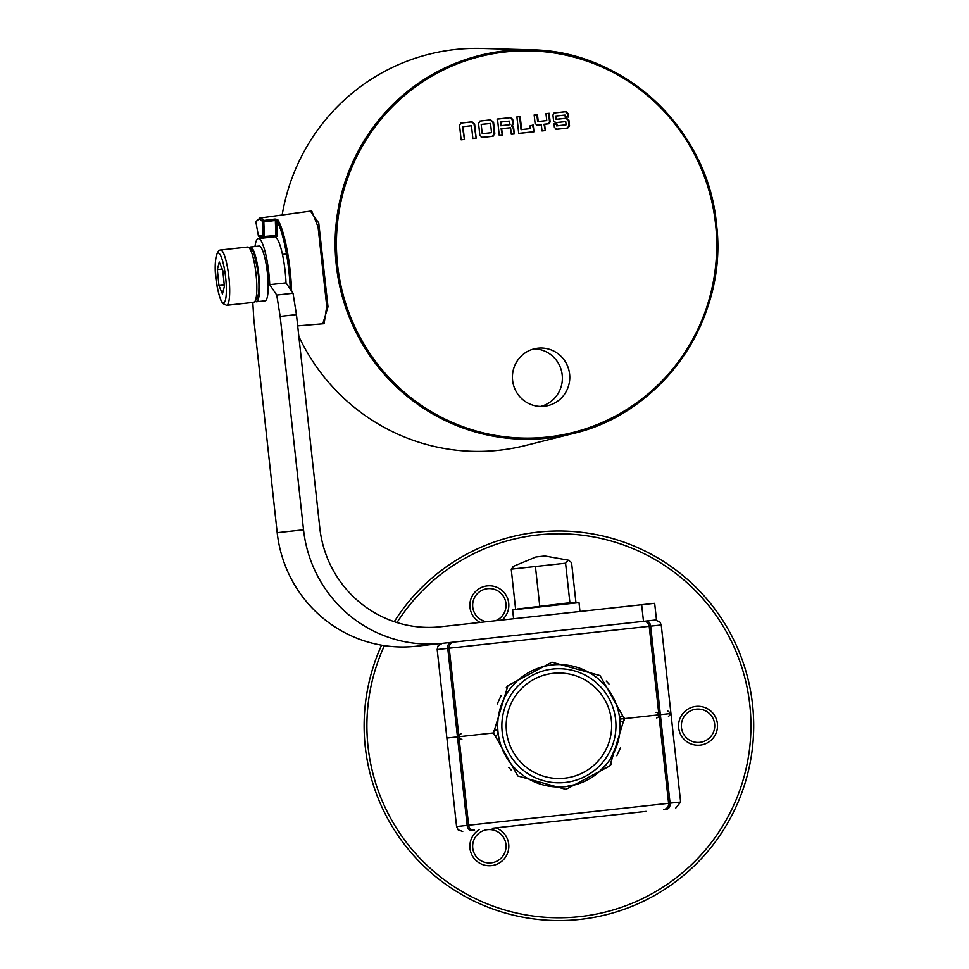 <?xml version="1.0" encoding="UTF-8"?>
<svg xmlns="http://www.w3.org/2000/svg" width="969" height="969" viewBox="0 0 969 969"><rect width="100%" height="100%" fill="white"/><g stroke="black" fill="none" stroke-linecap="round" stroke-linejoin="round"><path stroke-width="1.45" d="M717.52 725.769A19.477 19.477 0 0 1 698.043 745.246A19.477 19.477 0 0 1 678.566 725.769A19.477 19.477 0 0 1 698.043 706.292A19.477 19.477 0 0 1 717.52 725.769M681.352 725.769A16.691 16.691 0 0 0 698.043 742.46A16.691 16.691 0 0 0 714.734 725.769A16.691 16.691 0 0 0 698.043 709.066A16.691 16.691 0 0 0 681.352 725.769M495.74 827.865A19.477 19.477 0 0 1 489.345 865.741A19.477 19.477 0 0 1 479.122 829.682M472.654 846.252A16.691 16.691 0 0 0 489.345 862.955A16.691 16.691 0 0 0 506.048 846.252A16.691 16.691 0 0 0 489.345 829.561A16.691 16.691 0 0 0 472.654 846.252M480.115 622.425A19.477 19.477 0 0 1 489.345 585.797A19.477 19.477 0 0 1 502.075 620.027M495.692 620.717A16.691 16.691 0 0 0 489.345 588.583A16.691 16.691 0 0 0 472.654 605.274A16.691 16.691 0 0 0 486.499 621.723M384.427 645.645A191.995 191.995 0 0 0 558.907 917.764A191.995 191.995 0 0 0 612.662 541.441A191.995 191.995 0 0 0 396.999 622.57M394.274 621.686A194.781 194.781 0 0 1 753.7 725.769A194.781 194.781 0 0 1 558.907 920.55A194.781 194.781 0 0 1 381.58 645.184M587.735 774.994A57.038 57.038 0 0 1 509.694 754.597A57.038 57.038 0 0 1 530.091 676.544A57.038 57.038 0 0 1 608.132 696.941A57.038 57.038 0 0 1 587.735 774.994M589.842 778.591A61.217 61.217 0 0 0 611.742 694.834A61.217 61.217 0 0 0 527.984 672.946A61.217 61.217 0 0 0 506.084 756.704A61.217 61.217 0 0 0 589.842 778.591M609.004 684.029L606.219 681.05M643.489 621.335L656.485 619.906L654.669 603.312L641.672 604.729L643.489 621.335L442.348 643.355A128.005 125.619 -96.3 0 1 303.539 529.801L280.162 316.391L276.746 295.073L269.721 284.68A35.066 6.735 83.7 0 0 258.311 238.592L274.602 236.811A35.066 6.735 -96.3 0 1 286.012 282.887L269.721 284.68M451.021 642.411A5.56 3.888 83.7 0 0 447.763 648.37L437.189 649.521L456.581 826.557L467.155 825.394L457.465 736.876L446.891 738.039L457.465 736.876L447.763 648.37L449.228 648.2A5.56 5.366 83.7 0 1 453.952 642.084L643.271 621.359A5.56 5.366 83.7 0 1 649.206 626.301L449.228 648.2L458.931 736.719L493.548 732.927L507.95 685.628L551.918 662.154L600.017 675.575L624.278 718.61L609.876 765.91L565.908 789.384L517.809 775.963L493.548 732.927A2.786 1.756 83.7 0 0 495.595 735.507A2.786 2.786 0 0 0 498.054 732.431A2.786 2.786 0 0 0 494.989 729.972A2.786 2.786 0 0 1 498.054 732.431A2.786 2.786 0 0 1 495.595 735.507M507.986 685.58L506.193 687.82M501.021 695.778L497.242 703.966M656.534 717.872A2.786 2.677 -96.3 0 0 658.896 714.819L619.76 719.107A2.786 2.786 0 0 0 622.837 721.566A2.786 2.786 0 0 1 619.76 719.107A2.786 2.786 0 0 1 622.231 716.03A2.786 2.786 0 0 0 619.76 719.107L658.896 714.819L649.206 626.301L650.671 626.144L660.361 714.662L670.936 713.499L660.361 714.662L670.063 803.168L680.638 802.017L661.246 624.981L650.671 626.144A5.56 3.888 83.7 0 0 646.202 621.032M646.105 811.392L492.313 828.241M520.244 825.176L618.186 814.444M508.822 767.496L511.608 770.488M609.84 765.946L611.621 763.717M616.805 755.747L620.584 747.559M619.857 731.498L619.009 737.433M617.556 743.344L610.422 758.848M607.624 762.833L598.588 772.39M588.801 779.197L583.423 781.862M577.621 784.054L565.581 786.622M553.081 786.707L547.122 785.835M541.247 784.381L530.334 779.9M256.482 221.356A1.114 1.042 23.6 0 0 256.034 221.828L259.825 218.049A55.318 10.623 83.7 0 1 263.532 220.508A1.114 1.042 143.9 0 0 262.526 221.683L263.822 221.925L264.392 236.472L275.923 235.515L275.329 220.472L276.625 220.653L277.255 236.484L275.923 235.515L259.462 237.005L258.444 236.23L255.973 222.398L258.432 236L263.071 235.491L264.392 236.472L259.462 237.005M310.455 211.133L318.753 223.052L327.994 306.785L322.798 323.816M297.689 325.887L324.082 323.707L326.759 306.361L318.062 226.94L311.727 210.963L259.825 218.049M512.601 380.369A29.215 28.67 83.7 0 0 544.287 406.29A29.215 28.67 83.7 0 0 569.615 374.131A29.215 28.67 83.7 0 0 537.928 348.21A29.215 28.67 83.7 0 0 512.601 380.369M534.234 348.864A29.215 28.67 -96.3 0 1 540.545 406.459M298.84 336.449A201.564 197.809 83.7 0 0 525.234 445.57L572.812 433.627C663.426 412.915 728.652 317.566 716.418 223.682C708.036 129.386 623.721 50.412 530.77 49.807A194.805 191.184 -96.3 0 1 716.406 223.694A194.805 191.184 -96.3 0 1 572.812 433.627A194.805 191.184 -96.3 0 1 336.316 265.312A194.805 191.184 -96.3 0 1 530.77 49.807L481.738 48.45A201.564 197.809 83.7 0 0 282.161 214.997M516.913 116.91L518.718 133.443L533.955 131.772L533.216 125.001L529.97 125.909L530.273 128.623L521.637 129.58L520.208 116.546L516.913 116.91M534.161 114.96L535.106 123.535L537.347 125.171L541.332 124.735L542.01 130.936L545.305 130.573L544.614 124.262L548.781 123.802L550.15 121.985L549.205 113.3L545.995 113.652L546.758 120.58L538.219 121.525L537.468 114.596L534.161 114.96M536.511 125.195L541.332 124.735M567.858 117.031L567.495 113.676L565.484 111.762L554.438 112.973L552.936 115.045L553.578 120.834L555.94 122.663L565.739 121.597L566.09 124.807L557.248 125.776L557.018 124.008L554.002 123.887L554.401 127.448L556.763 129.277L567.713 128.078L569.554 125.994L568.912 120.108L566.332 118.194L556.739 119.248L556.376 116.026L565.024 115.081L565.218 116.849L568.476 117.055L568.1 113.603L566.017 111.629L554.086 113.01M556.049 129.301L567.168 128.065L568.948 126.055L568.306 120.18L565.811 118.327L556.133 119.381L555.77 116.014L565.024 115.081M555.116 122.688L565.739 121.597M481.266 137.441L492.567 136.229L494.19 133.504L492.979 122.445L490.084 119.962L479.982 121.077L478.565 123.523L479.849 135.285L482.356 137.428L493.112 136.254L494.796 133.431L493.584 122.373L490.605 119.841L479.607 121.149M502.39 135.224L501.676 128.707L510.59 127.738L511.317 134.279L514.333 133.94L513.643 127.654L512.347 125.849L513.231 123.875L512.734 119.344L510.469 117.6L497.485 119.03L499.289 135.563L502.39 135.224L501.07 128.707L510.59 127.738M474.628 124.044L471.491 121.937L460.844 123.111L459.548 125.376L461.135 139.802L464.43 139.427L463.037 126.673L471.467 125.752L472.872 138.506L476.167 138.143L474.628 124.044L472.012 121.815L460.699 123.111M263.532 220.508L275.051 219.055L275.329 220.472L263.822 221.925L263.532 220.508M290.24 289.137A54.567 10.477 -96.3 0 0 288.835 270.521A54.567 10.477 -96.3 0 0 276.625 220.653A1.114 1.017 147.3 0 1 277.655 219.503L275.051 219.055M494.796 133.431L494.19 133.504M493.584 122.373L492.979 122.445M481.193 124.395L482.211 133.746L491.537 132.656L490.532 123.451L481.193 124.395L482.211 133.746M490.532 123.451L481.799 124.407M482.804 133.613L491.537 132.656M556.739 119.248L556.133 119.381M556.376 116.026L555.77 116.014M568.1 113.603L567.495 113.676M566.09 124.807L556.654 125.922L556.424 124.141L553.553 124.02M569.554 125.994L568.948 126.055M568.912 120.108L568.306 120.18M537.468 114.596L534.173 115.032M545.305 130.573L543.997 124.262L548.248 123.79L549.556 122.046L548.611 113.446L546.007 113.724M541.998 130.863L544.687 130.561M544.614 124.262L543.997 124.262M546.758 120.58L537.625 121.658L536.874 114.73M520.208 116.546L516.925 116.983M533.955 131.772L532.623 125.158M518.718 133.371L533.35 131.772M530.273 128.623L521.043 129.713L519.614 116.68M499.289 135.49L501.785 135.212M501.676 128.707L501.07 128.707M514.333 133.94L513.037 127.714L511.547 125.97L512.625 123.935L512.129 119.417L509.948 117.733L497.036 119.151M511.305 134.206L513.727 133.94M513.643 127.654L513.037 127.714M512.347 125.849L511.547 125.97M513.231 123.875L512.625 123.935M512.734 119.344L512.129 119.417M509.222 121.113L500.343 122.094L500.755 125.764L510.082 124.674L509.222 121.113M509.694 121.137L500.343 122.094M500.961 122.094L500.755 125.764M501.348 125.631L510.082 124.674M471.467 125.752L463.037 126.673M476.167 138.143L474.023 124.117M472.86 138.434L475.561 138.143M464.43 139.427L462.419 126.673M461.123 139.73L463.824 139.427M277.255 236.484L271.926 236.848M271.853 236.63L270.908 236.061M255.998 222.543L255.961 222.482A1.114 1.114 0 0 1 256.034 221.828A1.114 1.042 23.6 0 0 255.973 222.398A54.203 10.405 -96.3 0 1 262.526 221.683L263.071 235.491M442.348 643.355L415.992 646.25A128.005 125.619 -96.3 0 1 277.195 532.684L253.817 319.286L252.812 302.461M641.672 604.729L440.52 626.761A111.302 109.231 -96.3 0 1 319.818 528.008L296.453 314.61L280.162 316.391M254.992 246.514A35.066 6.735 83.7 0 1 258.311 238.592M296.453 314.61L293.038 293.28L286.012 282.887M293.038 293.28L276.746 295.073M217.347 269.576L218.933 285.54L222.458 293.934L224.396 286.352L222.797 270.387L219.273 261.993L217.347 269.576L222.228 269.043M224.251 284.959L218.933 285.54M255.659 301.577A27.544 5.293 -96.3 0 0 256.446 301.783L265.131 300.826A27.544 5.293 -96.3 0 0 267.383 272.87A27.544 5.293 -96.3 0 0 259.123 246.053L250.438 247.01A27.544 5.293 -96.3 0 0 249.723 247.374M256.446 301.783A27.544 5.293 -96.3 0 0 258.699 273.815A27.544 5.293 -96.3 0 0 250.438 247.01M518.73 608.883L569.905 602.718L573.999 602.766L569.784 603.651M544.772 556L535.966 556.969M513.982 566.114L511.232 569.154L565.581 563.207L568.222 560.167L569.288 560.336L544.869 555.988M572.958 602.936L575.889 602.1L571.565 562.553L568.222 560.167M569.905 602.718L565.581 563.207M539.745 606L535.421 566.502M515.556 608.665L511.232 569.154M513.606 618.755L512.637 609.913L579.014 602.633L579.983 611.487M581.788 678.239A52.738 52.738 0 0 0 511.39 702.9A52.738 52.738 0 0 0 536.039 773.286A52.738 52.738 0 0 0 606.437 748.637A52.738 52.738 0 0 0 581.788 678.239M494.989 729.972A2.786 1.756 -96.3 0 0 493.548 732.927L458.931 736.719A2.786 2.677 83.7 0 0 461.898 739.19M461.292 733.666A2.786 2.677 83.7 0 0 458.931 736.719L468.621 825.237L668.598 803.325L658.896 714.819L660.361 714.662L658.896 714.819A2.786 2.677 -96.3 0 0 655.928 712.348M622.231 716.03A2.786 1.756 -96.3 0 1 624.278 718.61A2.786 1.756 83.7 0 1 622.837 721.566M666.793 809.127A5.56 3.888 -96.3 0 0 670.063 803.168L668.598 803.325A5.56 5.366 -96.3 0 1 663.862 809.442M474.556 830.179A5.56 5.366 -96.3 0 1 468.621 825.237L467.155 825.394A5.56 3.888 -96.3 0 0 471.624 830.506M266.693 236.412A54.567 10.477 -96.3 0 0 266.62 237.684L266.645 236.412M277.655 219.503A55.681 10.695 83.7 0 1 290.106 270.375A55.681 10.695 83.7 0 1 291.596 291.148M715.534 223.778A193.703 190.094 83.7 0 0 505.479 51.938A193.703 190.094 83.7 0 0 337.6 265.179A193.703 190.094 83.7 0 0 547.655 437.031A193.703 190.094 83.7 0 0 715.534 223.778M327.994 306.785A1.114 0.787 -5.8 0 0 326.759 306.361M277.195 532.684L303.539 529.801M221.174 256.773A25.049 4.809 -96.3 0 0 215.372 264.888A25.049 4.809 -96.3 0 0 220.557 299.155A25.049 4.809 -96.3 0 0 226.358 291.039A25.049 4.809 -96.3 0 0 221.174 256.773M247.701 247.034L220.557 250.002A27.822 5.342 83.7 0 1 223.924 254.12A27.822 5.342 83.7 0 1 229.532 284.934A27.822 5.342 83.7 0 1 226.613 305.32L253.757 302.352A27.822 5.342 -96.3 0 0 256.676 281.955A27.822 5.342 -96.3 0 0 251.068 251.141A27.822 5.342 -96.3 0 0 247.701 247.034L251.189 248.427L253.599 252.424C260.94 280.017 261 296.659 253.757 302.352M253.745 253.2A25.049 4.809 83.7 0 1 258.844 281.858A25.049 4.809 83.7 0 1 255.792 299.251M437.189 649.521L437.891 646.153L442.118 643.38M661.246 624.981L659.828 621.844L655.105 620.063M667.871 711.04L670.936 713.499L668.477 716.563M680.638 802.017L675.708 808.146M456.581 826.557L458.143 829.852L462.722 831.475M220.557 250.002C214.512 250.111 212.332 275.148 220.714 299.93L222.7 303.467L226.613 305.32M286.509 253.975L282.488 254.423M290.155 287.175L288.992 287.296M521.988 608.883L517.676 608.944M535.881 556.981L512.976 566.514"/></g></svg>

